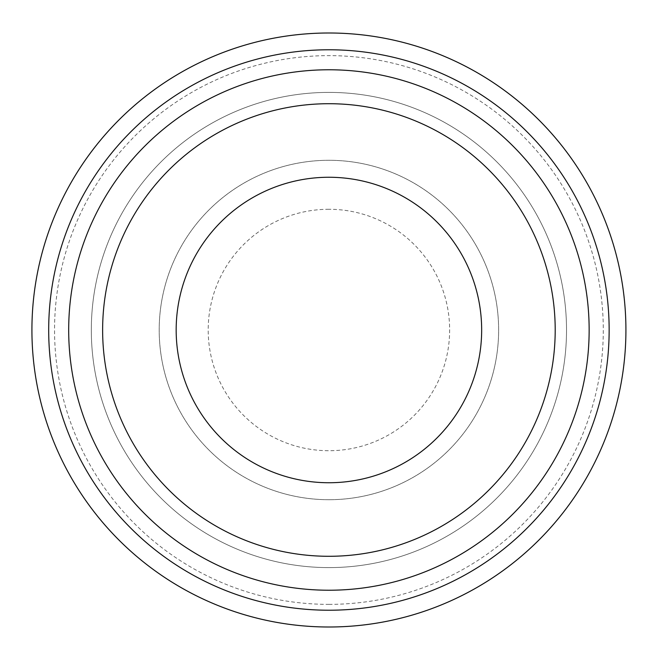 <?xml version="1.0" encoding="UTF-8"?>
<svg xmlns="http://www.w3.org/2000/svg" width="660" height="660" viewBox="0 0 660 660"><rect width="100%" height="100%" fill="white"/><g stroke="black" fill="none" stroke-linecap="round" stroke-linejoin="round"><path stroke-width="0.49" stroke-dasharray="3.3 2.47" d="M328.919 499.711A169.711 169.711 0 0 0 498.63 330A169.711 169.711 0 0 0 328.919 160.289A169.711 169.711 0 0 0 159.2 330A169.711 169.711 0 0 0 328.919 499.711A169.711 169.711 0 0 0 498.63 330A169.711 169.711 0 0 0 328.919 160.289A169.711 169.711 0 0 0 159.2 330A169.711 169.711 0 0 0 328.919 499.711M328.919 209.278A120.722 120.722 0 0 0 208.197 330A120.722 120.722 0 0 0 328.919 450.722A120.722 120.722 0 0 0 449.641 330A120.722 120.722 0 0 0 328.919 209.278M328.919 567.6A237.6 237.6 0 0 0 566.519 330A237.6 237.6 0 0 0 328.919 92.4A237.6 237.6 0 0 0 91.319 330A237.6 237.6 0 0 0 328.919 567.6A237.6 237.6 0 0 0 566.519 330A237.6 237.6 0 0 0 328.919 92.4A237.6 237.6 0 0 0 91.319 330A237.6 237.6 0 0 0 328.919 567.6M328.919 627A297 297 0 0 0 625.919 330A297 297 0 0 0 328.919 33A297 297 0 0 0 31.919 330A297 297 0 0 0 328.919 627M328.919 556.289A226.289 226.289 0 0 0 555.2 330A226.289 226.289 0 0 0 328.919 103.711A226.289 226.289 0 0 0 102.63 330A226.289 226.289 0 0 0 328.919 556.289M328.919 604.37A274.37 274.37 0 0 0 603.289 330A274.37 274.37 0 0 0 328.919 55.63A274.37 274.37 0 0 0 54.549 330A274.37 274.37 0 0 0 328.919 604.37"/><path stroke-width="0.99" d="M625.919 330A297 297 0 0 0 328.919 33A297 297 0 0 0 31.919 330A297 297 0 0 0 328.919 627A297 297 0 0 0 625.919 330A297 297 0 0 0 328.919 33A297 297 0 0 0 31.919 330A297 297 0 0 0 328.919 627A297 297 0 0 0 625.919 330M328.919 590.23A260.23 260.23 0 0 0 589.149 330A260.23 260.23 0 0 0 328.919 69.77A260.23 260.23 0 0 0 68.689 330A260.23 260.23 0 0 0 328.919 590.23M328.919 556.289A226.289 226.289 0 0 0 555.2 330A226.289 226.289 0 0 0 328.919 103.711A226.289 226.289 0 0 0 102.63 330A226.289 226.289 0 0 0 328.919 556.289M328.919 482.74A152.74 152.74 0 0 0 481.66 330A152.74 152.74 0 0 0 328.919 177.26A152.74 152.74 0 0 0 176.17 330A152.74 152.74 0 0 0 328.919 482.74M328.919 610.228A280.228 280.228 0 0 0 609.147 330A280.228 280.228 0 0 0 328.919 49.772A280.228 280.228 0 0 0 48.691 330A280.228 280.228 0 0 0 328.919 610.228"/></g></svg>
